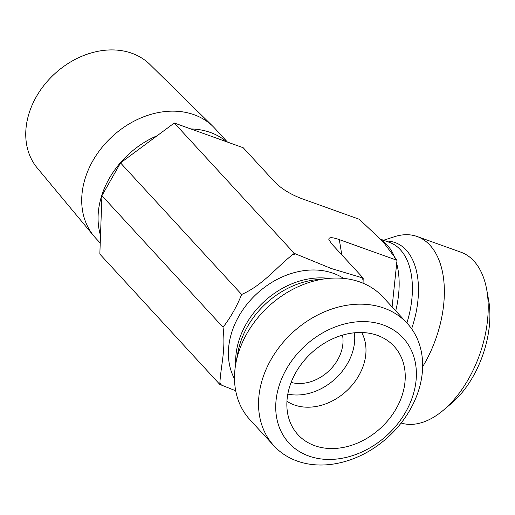 <?xml version="1.0" encoding="UTF-8"?>
<svg xmlns="http://www.w3.org/2000/svg" width="515" height="515" viewBox="0 0 515 515"><rect width="100%" height="100%" fill="white"/><g stroke="black" fill="none" stroke-linecap="round" stroke-linejoin="round"><path stroke-width="0.77" d="M291.136 382.407A38.786 30.34 137.4 0 0 328.416 371.367A38.786 30.34 137.4 0 0 342.507 335.123M100.232 243.074L95.552 237.988A81.003 63.364 -42.6 0 1 93.917 236.115L37.28 168.025A76.555 59.888 -42.6 0 1 36.269 96.833A76.555 59.888 -42.6 0 1 149.846 64.407L213.023 126.484A81.003 63.364 -42.6 0 1 214.755 128.274L227.463 142.082M93.917 236.115A81.003 63.364 -42.6 0 1 92.848 160.789A81.003 63.364 -42.6 0 1 213.023 126.484M392.108 306.934L397.02 260.3L382.832 241.458L359.232 219.248L301.52 198.552C290.363 194.264 281.473 188.78 274.849 182.11L243.189 147.721L226.697 141.805A81.003 63.364 137.4 0 0 190.795 128.93L174.295 123.014L157.139 135.748A81.003 63.364 137.4 0 0 109.206 178.563A81.003 63.364 137.4 0 0 100.502 235.445L99.839 254.088L219.828 384.448L219.892 382.658C221.051 364.137 225.828 350.136 223.027 327.237C230.482 317.678 236.688 306.753 241.644 294.471C262.714 285.207 275.596 268.122 292.642 254.597L294.29 253.374L331.319 268.534L363.184 278.081L363.056 283.205M226.697 141.805L190.795 128.93M174.295 123.014L294.29 253.374M397.02 260.3L339.308 239.604C332.156 237.112 328.667 237.08 328.847 239.507L331.531 243.692L363.184 278.081M157.139 135.748L120.542 162.907L101.925 195.674L100.502 235.445M120.542 162.907L241.644 294.471M443.376 410.204L451.468 403.367A77.565 44.715 -70.3 0 0 488.587 299.865L486.681 289.443A90.498 52.163 109.7 0 1 443.376 410.204A90.498 52.163 109.7 0 1 401.153 423.027M383.54 240.26L394.458 236.713A90.498 52.163 109.7 0 1 417.105 236.501L460.938 252.215A90.498 52.163 109.7 0 1 473.826 260.944A90.498 52.163 109.7 0 1 486.681 289.443M417.105 236.501A90.498 52.163 109.7 0 1 422.628 366.751M235.696 390.769L219.828 384.448M384.029 308.131A90.498 70.793 137.4 0 0 280.688 345.327A90.498 70.793 137.4 0 0 274.006 445.881A90.498 70.793 137.4 0 0 297.155 461.054A90.498 70.793 137.4 0 0 400.496 423.858A90.498 70.793 137.4 0 0 407.178 323.304A90.498 70.793 137.4 0 0 384.029 308.131M383.276 324.984A77.565 60.68 -42.6 0 1 379.104 441.819A77.565 60.68 -42.6 0 1 275.763 404.758A77.565 60.68 -42.6 0 1 383.276 324.984M407.178 323.304L383.134 297.187A90.498 70.793 137.4 0 0 327.649 278.499A90.498 70.793 137.4 0 0 235.934 362.921A90.498 70.793 137.4 0 0 249.968 419.764L274.006 445.881M377.379 335.362A65.289 51.069 -42.6 0 1 383.109 337.879A65.289 51.069 -42.6 0 1 394.316 411.768A65.289 51.069 -42.6 0 1 314.71 445.681A65.289 51.069 -42.6 0 1 290.524 423.098A65.289 51.069 -42.6 0 1 308.672 355.633A65.289 51.069 -42.6 0 1 377.379 335.362M286.945 401.282A51.712 40.453 137.4 0 0 294.284 404.938A51.712 40.453 137.4 0 0 350.123 387.409A51.712 40.453 137.4 0 0 361.659 332.51M287.821 394.091A51.712 40.453 137.4 0 0 335.265 378.802A51.712 40.453 137.4 0 0 354.423 332.787M101.925 195.674L223.027 327.237M395.72 310.86A75.628 43.595 -70.3 0 0 396.492 262.779M394.896 257.938A75.628 43.595 -70.3 0 0 381.885 240.46M406.908 323.008A75.628 43.595 -70.3 0 0 389.61 242.436L380.637 239.218M411.62 328.795A77.359 44.593 -70.3 0 0 385.754 241.052M341.799 254.848L339.308 239.604M234.512 378.828A75.628 59.161 -42.6 0 1 249.209 301.59A75.628 59.161 -42.6 0 1 343.614 278.396M292.642 254.597A88.554 69.274 -42.6 0 1 295.874 253.94M361.601 277.514A88.554 69.274 -42.6 0 1 363.12 279.87M221.411 385.02A88.554 69.274 -42.6 0 1 219.892 382.658M235.722 364.066A75.628 59.161 -42.6 0 1 328.808 278.383M235.934 362.921L238.033 351.848A77.359 60.519 -42.6 0 1 316.442 279.677L327.649 278.499"/></g></svg>
